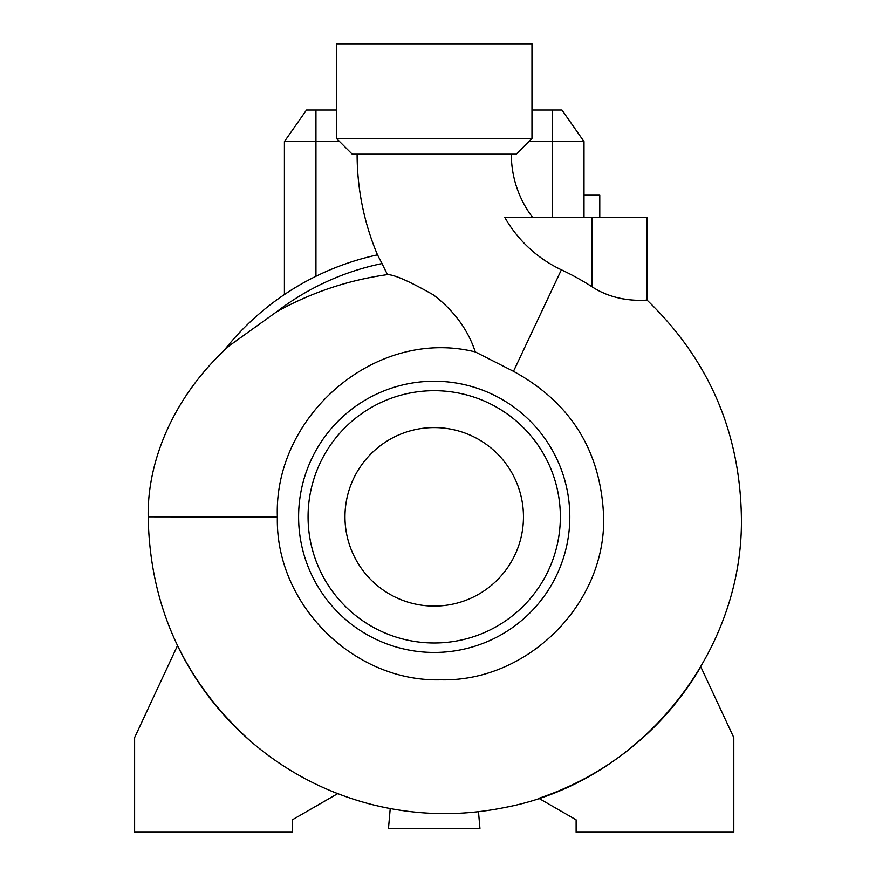 <?xml version="1.0" encoding="UTF-8"?>
<svg xmlns="http://www.w3.org/2000/svg" width="876" height="876" viewBox="0 0 876 876"><rect width="100%" height="100%" fill="white"/><g stroke="black" fill="none" stroke-linecap="round" stroke-linejoin="round"><path stroke-width="1.31" d="M357.112 154.176A258.792 258.792 0 0 0 377.501 254.85L377.501 254.85A268.056 268.056 0 0 0 223.687 350.904A268.056 268.056 0 0 1 377.501 254.85L382.045 263.556A258.595 258.595 0 0 0 276.783 311.692L229.468 345.626C175.879 393.543 147.168 458.312 148.186 516.84L277.363 517.026C275.228 604.21 353.586 682.185 440.65 679.798C527.516 682.032 605.874 604.024 603.63 517.026L603.63 516.84C601.035 451.326 570.988 402.818 513.489 371.325L475.307 351.933C468.014 329.726 454.031 310.695 433.368 294.862C409.716 281.448 394.441 274.692 387.542 274.604A258.168 258.168 0 0 1 382.045 263.556M591.891 217.248L504.707 217.248A127.841 127.841 0 0 0 561.374 269.808A273.334 273.334 0 0 1 591.891 286.66C617.93 304.125 648.59 299.734 647.079 300.139C648.525 299.723 618.029 304.158 591.891 286.66L591.891 217.248L647.079 217.248L647.079 300.139C708.531 359.39 739.957 431.682 741.381 517.026C743.888 653.77 639.338 782.191 504.926 807.464C460.053 816.618 415.41 815.567 371.019 804.31C326.693 792.78 287.076 772.205 252.157 742.563C184.584 682.557 149.927 607.386 148.186 517.026L148.186 516.84M511.321 154.176A104.583 104.583 0 0 0 532.477 217.248M277.363 516.917L277.363 516.84C273.597 415.881 375.662 326.967 475.307 351.933M569.816 516.84A135.605 135.605 0 0 0 434.211 381.235A135.605 135.605 0 0 0 298.606 516.84A135.605 135.605 0 0 0 434.211 652.445A135.605 135.605 0 0 0 569.816 516.84M560.355 516.84A126.144 126.144 0 0 0 434.211 390.696A126.144 126.144 0 0 0 308.067 516.84A126.144 126.144 0 0 0 434.211 642.984A126.144 126.144 0 0 0 560.355 516.84M344.969 516.84A89.242 89.242 0 0 0 434.211 606.082A89.242 89.242 0 0 0 523.465 516.84A89.242 89.242 0 0 0 434.211 427.597A89.242 89.242 0 0 0 344.969 516.84M531.973 43.8L336.45 43.8L336.45 138.408L531.973 138.408L531.973 43.8M531.973 138.408L516.205 154.176L352.218 154.176L336.45 138.408M625.957 299.362L621.325 298.596M606.072 294.084L602.195 292.376M177.51 645.623A296.592 296.592 0 0 0 337.72 793.623L292.299 819.848L292.299 832.2L134.619 832.2L134.619 737.592L177.51 645.623M538.839 798.321A296.592 296.592 0 0 0 700.789 666.789L733.803 737.592L733.803 832.2L576.123 832.2L576.123 819.848L538.839 798.321M387.542 274.604C348.374 280.068 311.462 292.431 276.783 311.692M478.482 811.702L479.938 828.411L388.484 828.411L390.225 808.559M528.819 141.562L584.007 141.562L584.007 217.248M339.603 141.562L284.415 141.562L284.415 294.544M599.775 217.248L599.775 195.173L584.007 195.173M284.415 141.562L306.501 110.026L336.45 110.026M531.973 110.026L561.932 110.026L584.007 141.562M513.489 371.325L561.374 269.808M552.471 110.026L552.471 217.248M315.951 110.026L315.951 276.279"/></g></svg>
